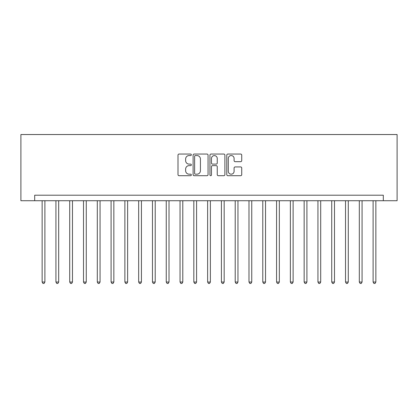 <?xml version="1.0" encoding="UTF-8"?>
<svg xmlns="http://www.w3.org/2000/svg" width="418" height="418" viewBox="0 0 418 418"><rect width="100%" height="100%" fill="white"/><g stroke="black" fill="none" stroke-linecap="round" stroke-linejoin="round"><path stroke-width="0.63" d="M191.35 154.801A0.758 0.758 0 0 0 190.592 154.043L179.087 154.043A1.082 1.082 0 0 0 178 155.125L178 174.619A1.082 1.082 0 0 0 179.087 175.701L190.592 175.701A0.758 0.758 0 0 0 191.35 174.943A0.758 0.758 0 0 0 190.592 174.186L189.103 174.186A3.464 3.464 0 0 1 185.639 170.716L185.639 169.097A3.464 3.464 0 0 1 189.103 165.627L190.592 165.627A0.758 0.758 0 0 0 191.35 164.87A0.758 0.758 0 0 0 190.592 164.112L189.103 164.112A3.464 3.464 0 0 1 185.639 160.648L185.639 159.023A3.464 3.464 0 0 1 189.103 155.559L190.592 155.559A0.758 0.758 0 0 0 191.35 154.801M240.648 161.677A1.082 1.082 0 0 0 241.729 160.596L241.729 155.125A1.082 1.082 0 0 0 240.648 154.043L227.867 154.043A1.082 1.082 0 0 0 226.786 155.125L226.786 174.619A1.082 1.082 0 0 0 227.867 175.701L240.648 175.701A1.082 1.082 0 0 0 241.729 174.619L241.729 168.01A1.082 1.082 0 0 0 240.648 166.928L235.177 166.928A1.082 1.082 0 0 0 234.096 168.01L234.096 171.286A2.895 2.895 0 0 1 231.201 174.186A2.895 2.895 0 0 1 228.301 171.286L228.301 158.453A2.895 2.895 0 0 1 231.201 155.559A2.895 2.895 0 0 1 234.096 158.453L234.096 160.596A1.082 1.082 0 0 0 235.177 161.677L240.648 161.677M383.311 200.724L397.1 200.724L397.1 134.533L20.9 134.533L20.9 200.724L383.311 200.724L383.311 195.211L34.689 195.211L34.689 200.724M208.054 155.125A1.082 1.082 0 0 0 206.967 154.043L194.192 154.043A1.082 1.082 0 0 0 193.111 155.125L193.111 174.619A1.082 1.082 0 0 0 194.192 175.701L206.967 175.701A1.082 1.082 0 0 0 208.054 174.619L208.054 155.125M211.033 154.043L223.808 154.043A1.082 1.082 0 0 1 224.889 155.125L224.889 174.619A1.082 1.082 0 0 1 223.808 175.701L218.342 175.701A1.082 1.082 0 0 1 217.255 174.619L217.255 166.714A1.082 1.082 0 0 0 216.174 165.627L212.548 165.627A1.082 1.082 0 0 0 211.461 166.714L211.461 174.943A0.758 0.758 0 0 1 210.703 175.701A0.758 0.758 0 0 1 209.946 174.943L209.946 155.125A1.082 1.082 0 0 1 211.033 154.043M195.384 155.559A0.758 0.758 0 0 0 194.626 156.316L194.626 173.428A0.758 0.758 0 0 0 195.384 174.186L196.951 174.186A3.464 3.464 0 0 0 200.421 170.716L200.421 159.023A3.464 3.464 0 0 0 196.951 155.559L195.384 155.559M217.255 158.511A2.895 2.895 0 0 0 214.361 155.611A2.895 2.895 0 0 0 211.461 158.511L211.461 163.03A1.082 1.082 0 0 0 212.548 164.112L216.174 164.112A1.082 1.082 0 0 0 217.255 163.03L217.255 158.511M42.14 200.724L42.14 282.035L44.893 282.035L44.893 200.724M44.893 282.035L44.068 283.467L42.965 283.467L42.14 282.035M55.928 200.724L55.928 282.035L58.687 282.035L58.687 200.724M58.687 282.035L57.856 283.467L56.754 283.467L55.928 282.035M69.717 200.724L69.717 282.035L72.476 282.035L72.476 200.724M72.476 282.035L71.65 283.467L70.543 283.467L69.717 282.035M83.506 200.724L83.506 282.035L86.265 282.035L86.265 200.724M86.265 282.035L85.439 283.467L84.337 283.467L83.506 282.035M97.3 200.724L97.3 282.035L100.059 282.035L100.059 200.724M100.059 282.035L99.228 283.467L98.126 283.467L97.3 282.035M111.089 200.724L111.089 282.035L113.848 282.035L113.848 200.724M113.848 282.035L113.017 283.467L111.914 283.467L111.089 282.035M124.877 200.724L124.877 282.035L127.636 282.035L127.636 200.724M127.636 282.035L126.811 283.467L125.708 283.467L124.877 282.035M138.671 200.724L138.671 282.035L141.425 282.035L141.425 200.724M141.425 282.035L140.6 283.467L139.497 283.467L138.671 282.035M152.46 200.724L152.46 282.035L155.219 282.035L155.219 200.724M155.219 282.035L154.388 283.467L153.286 283.467L152.46 282.035M166.249 200.724L166.249 282.035L169.008 282.035L169.008 200.724M169.008 282.035L168.182 283.467L167.08 283.467L166.249 282.035M180.038 200.724L180.038 282.035L182.797 282.035L182.797 200.724M182.797 282.035L181.971 283.467L180.869 283.467L180.038 282.035M193.832 200.724L193.832 282.035L196.591 282.035L196.591 200.724M196.591 282.035L195.76 283.467L194.657 283.467L193.832 282.035M207.621 200.724L207.621 282.035L210.379 282.035L210.379 200.724M210.379 282.035L209.554 283.467L208.446 283.467L207.621 282.035M221.409 200.724L221.409 282.035L224.168 282.035L224.168 200.724M224.168 282.035L223.343 283.467L222.24 283.467L221.409 282.035M235.203 200.724L235.203 282.035L237.962 282.035L237.962 200.724M237.962 282.035L237.131 283.467L236.029 283.467L235.203 282.035M248.992 200.724L248.992 282.035L251.751 282.035L251.751 200.724M251.751 282.035L250.92 283.467L249.818 283.467L248.992 282.035M262.781 200.724L262.781 282.035L265.54 282.035L265.54 200.724M265.54 282.035L264.714 283.467L263.612 283.467L262.781 282.035M276.575 200.724L276.575 282.035L279.329 282.035L279.329 200.724M279.329 282.035L278.503 283.467L277.4 283.467L276.575 282.035M290.364 200.724L290.364 282.035L293.123 282.035L293.123 200.724M293.123 282.035L292.292 283.467L291.189 283.467L290.364 282.035M304.152 200.724L304.152 282.035L306.911 282.035L306.911 200.724M306.911 282.035L306.086 283.467L304.983 283.467L304.152 282.035M317.941 200.724L317.941 282.035L320.7 282.035L320.7 200.724M320.7 282.035L319.875 283.467L318.772 283.467L317.941 282.035M331.735 200.724L331.735 282.035L334.494 282.035L334.494 200.724M334.494 282.035L333.663 283.467L332.561 283.467L331.735 282.035M345.524 200.724L345.524 282.035L348.283 282.035L348.283 200.724M348.283 282.035L347.457 283.467L346.35 283.467L345.524 282.035M359.313 200.724L359.313 282.035L362.072 282.035L362.072 200.724M362.072 282.035L361.246 283.467L360.144 283.467L359.313 282.035M373.107 200.724L373.107 282.035L375.86 282.035L375.86 200.724M375.86 282.035L375.035 283.467L373.932 283.467L373.107 282.035"/></g></svg>
